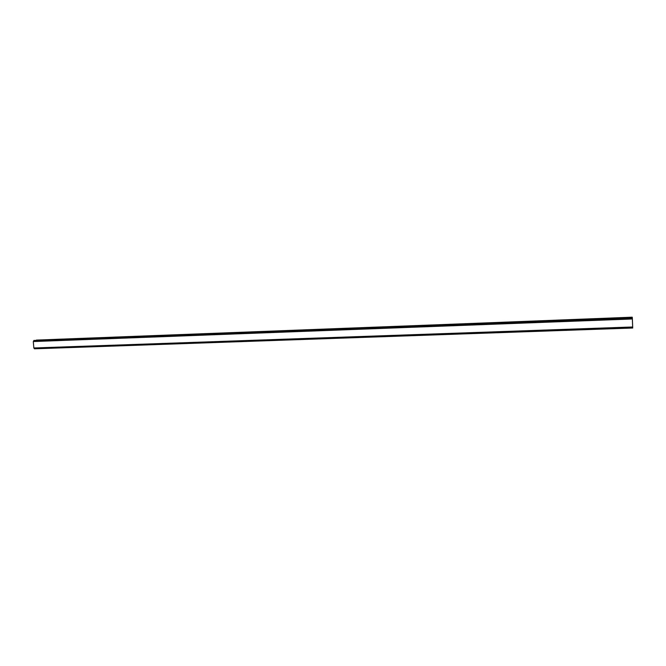 <?xml version="1.0" encoding="UTF-8"?>
<svg xmlns="http://www.w3.org/2000/svg" width="666" height="666" viewBox="0 0 666 666"><rect width="100%" height="100%" fill="white"/><g stroke="black" fill="none" stroke-linecap="round" stroke-linejoin="round"><path stroke-width="1" d="M632.275 317.699L632.234 317.199L36.222 340.401M632.7 327.88L632.325 317.699L34.074 340.484L33.3 341.541L33.849 347.985L34.482 348.801L632.7 328.022L34.391 348.684M632.7 327.98L34.424 348.768L632.7 327.98M33.733 340.584L632.334 317.807L33.725 340.592M34.091 340.484L632.325 317.699M632.384 318.823L33.367 341.417M632.392 318.906L33.325 341.491M632.392 318.972L33.3 341.541M632.675 326.989L33.849 347.985M632.675 327.048L33.883 348.027M632.675 327.114L33.933 348.085M632.259 317.324L36.43 340.093M632.259 317.449L36.314 340.193M632.334 317.74L33.783 340.534M632.342 317.923L33.708 340.676M632.7 328.022L34.482 348.801"/></g></svg>
